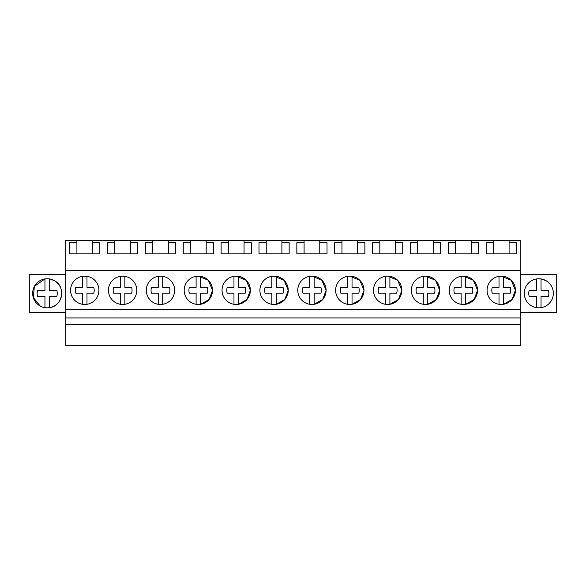 <?xml version="1.0" encoding="UTF-8"?>
<svg xmlns="http://www.w3.org/2000/svg" width="586" height="586" viewBox="0 0 586 586"><rect width="100%" height="100%" fill="white"/><g stroke="black" fill="none" stroke-linecap="round" stroke-linejoin="round"><path stroke-width="0.88" d="M65.822 324.402L65.822 345.55L520.178 345.55L520.178 324.402L65.822 324.402L65.822 317.949L520.178 317.949L520.178 324.402M76.913 240.45L92.595 240.45L92.595 242.714L99.84 242.714L99.84 253.87L69.668 253.87L69.668 242.714L76.913 242.714L76.913 240.45L65.822 240.45L65.822 317.949M65.822 309.459L520.178 309.459L520.178 317.949M65.822 270.417L520.178 270.417L520.178 309.459M84.75 276.145A14.159 14.159 0 0 0 70.591 290.304A14.159 14.159 0 0 0 84.75 304.464A14.159 14.159 0 0 0 98.917 290.304A14.159 14.159 0 0 0 84.75 276.145M349.798 304.464A14.159 14.159 0 0 0 363.957 290.304A14.159 14.159 0 0 0 349.798 276.145A14.159 14.159 0 0 0 335.632 290.304A14.159 14.159 0 0 0 349.798 304.464L347.557 304.288L347.557 293.205L340.81 293.205A9.442 9.442 0 0 1 340.81 287.411L347.557 287.411L347.557 276.321A14.159 14.159 0 0 0 347.557 304.288M387.661 304.464A14.159 14.159 0 0 0 401.82 290.304A14.159 14.159 0 0 0 387.661 276.145A14.159 14.159 0 0 0 373.494 290.304A14.159 14.159 0 0 0 387.661 304.464L385.42 304.288L385.42 293.205L378.673 293.205A9.442 9.442 0 0 1 378.673 287.411L385.42 287.411L385.42 276.321A14.159 14.159 0 0 0 385.42 304.288M160.476 304.464A14.159 14.159 0 0 0 174.643 290.304A14.159 14.159 0 0 0 160.476 276.145A14.159 14.159 0 0 0 146.317 290.304A14.159 14.159 0 0 0 160.476 304.464L158.242 304.288L158.242 293.205L151.496 293.205A9.442 9.442 0 0 1 151.496 287.411L158.242 287.411L158.242 276.321A14.159 14.159 0 0 0 158.242 304.288M122.613 276.145A14.159 14.159 0 0 0 108.454 290.304A14.159 14.159 0 0 0 122.613 304.464A14.159 14.159 0 0 0 136.78 290.304A14.159 14.159 0 0 0 122.613 276.145M236.202 304.464A14.159 14.159 0 0 0 250.369 290.304A14.159 14.159 0 0 0 236.202 276.145A14.159 14.159 0 0 0 222.043 290.304A14.159 14.159 0 0 0 236.202 304.464L233.968 304.288L233.968 293.205L227.221 293.205A9.442 9.442 0 0 1 227.221 287.411L233.968 287.411L233.968 276.321A14.159 14.159 0 0 0 233.968 304.288M198.339 304.464A14.159 14.159 0 0 0 212.506 290.304A14.159 14.159 0 0 0 198.339 276.145A14.159 14.159 0 0 0 184.18 290.304A14.159 14.159 0 0 0 198.339 304.464L196.105 304.288L196.105 293.205L189.359 293.205A9.442 9.442 0 0 1 189.359 287.411L196.105 287.411L196.105 276.321A14.159 14.159 0 0 0 196.105 304.288M274.065 276.145A14.159 14.159 0 0 0 259.906 290.304A14.159 14.159 0 0 0 274.065 304.464A14.159 14.159 0 0 0 288.231 290.304A14.159 14.159 0 0 0 274.065 276.145L284.056 280.269L288.231 290.238M463.387 276.145A14.159 14.159 0 0 0 449.22 290.304A14.159 14.159 0 0 0 463.387 304.464A14.159 14.159 0 0 0 477.546 290.304A14.159 14.159 0 0 0 463.387 276.145L473.378 280.276L477.546 290.253M425.524 276.145A14.159 14.159 0 0 0 411.357 290.304A14.159 14.159 0 0 0 425.524 304.464A14.159 14.159 0 0 0 439.683 290.304A14.159 14.159 0 0 0 425.524 276.145L435.515 280.276L439.683 290.253M311.935 276.145A14.159 14.159 0 0 0 297.769 290.304A14.159 14.159 0 0 0 311.935 304.464A14.159 14.159 0 0 0 326.094 290.304A14.159 14.159 0 0 0 311.935 276.145L321.919 280.269L326.094 290.246M501.25 304.464A14.159 14.159 0 0 0 515.409 290.304A14.159 14.159 0 0 0 501.25 276.145A14.159 14.159 0 0 0 487.083 290.304A14.159 14.159 0 0 0 501.25 304.464L499.008 304.288L499.008 293.205L492.262 293.205A9.442 9.442 0 0 1 492.262 287.411L499.008 287.411L499.008 276.321A14.159 14.159 0 0 0 499.008 304.288M92.595 240.45L493.405 240.45L493.405 253.87M471.225 240.45L471.225 242.714L478.469 242.714L478.469 253.87L448.297 253.87L448.297 242.714L455.542 242.714L455.542 253.87M455.542 240.45L455.542 242.714M433.362 240.45L433.362 242.714L440.606 242.714L440.606 253.87L410.434 253.87L410.434 242.714L417.679 242.714L417.679 253.87M417.679 240.45L417.679 242.714M395.499 240.45L395.499 242.714L402.743 242.714L402.743 253.87L372.571 253.87L372.571 242.714L379.816 242.714L379.816 253.87M379.816 240.45L379.816 242.714M357.636 240.45L357.636 242.714L364.88 242.714L364.88 253.87L334.709 253.87L334.709 242.714L341.953 242.714L341.953 253.87M341.953 240.45L341.953 242.714M319.773 240.45L319.773 242.714L327.017 242.714L327.017 253.87L296.846 253.87L296.846 242.714L304.09 242.714L304.09 253.87M304.09 240.45L304.09 242.714M281.91 240.45L281.91 242.714L289.154 242.714L289.154 253.87L258.983 253.87L258.983 242.714L266.227 242.714L266.227 253.87M266.227 240.45L266.227 242.714M244.047 240.45L244.047 242.714L251.291 242.714L251.291 253.87L221.12 253.87L221.12 242.714L228.364 242.714L228.364 253.87M228.364 240.45L228.364 242.714M206.184 240.45L206.184 242.714L213.429 242.714L213.429 253.87L183.257 253.87L183.257 242.714L190.501 242.714L190.501 253.87M190.501 240.45L190.501 242.714M168.321 240.45L168.321 242.714L175.566 242.714L175.566 253.87L145.394 253.87L145.394 242.714L152.638 242.714L152.638 253.87M152.638 240.45L152.638 242.714M130.458 240.45L130.458 242.714L137.703 242.714L137.703 253.87L107.531 253.87L107.531 242.714L114.775 242.714L114.775 253.87M114.775 240.45L114.775 242.714M520.178 270.417L520.178 240.45L509.088 240.45L509.088 242.714L516.332 242.714L516.332 253.87L486.16 253.87L486.16 242.714L493.405 242.714M493.405 240.45L509.088 240.45M65.822 274.292L29.3 274.292L29.3 312.301L65.822 312.301M44.954 278.936L44.954 290.348L37.592 290.348A10.065 10.065 0 0 0 37.592 296.399L44.954 296.399L44.954 307.657A14.533 14.533 0 0 0 49.422 307.657C62.739 306.346 66.24 286.29 54.154 280.54A14.533 14.533 0 0 0 34.435 286.327A14.533 14.533 0 0 0 40.222 306.053A14.533 14.533 0 0 0 59.94 300.266A14.533 14.533 0 0 0 54.154 280.54L49.422 278.936A14.533 14.533 0 0 0 44.954 278.936L34.464 286.276M352.032 304.288A14.159 14.159 0 0 0 352.032 276.321L352.032 287.411L358.779 287.411A9.442 9.442 0 0 1 358.779 293.205L352.032 293.205L352.032 304.288L360.551 299.512L363.957 290.363M363.957 290.246L359.782 280.276L349.798 276.145M389.895 304.288A14.159 14.159 0 0 0 389.895 276.321L389.895 287.411L396.641 287.411A9.442 9.442 0 0 1 396.641 293.205L389.895 293.205L389.895 304.288L398.414 299.512L401.82 290.363M401.82 290.246L397.645 280.276L387.661 276.145M238.443 304.288A14.159 14.159 0 0 0 238.443 276.321L238.443 287.411L245.19 287.411A9.442 9.442 0 0 1 245.19 293.205L238.443 293.205L238.443 304.288L246.955 299.519L250.369 290.37M250.369 290.238L246.193 280.269L236.202 276.145M200.58 304.288A14.159 14.159 0 0 0 200.58 276.321L200.58 287.411L207.327 287.411A9.442 9.442 0 0 1 207.327 293.205L200.58 293.205L200.58 304.288L209.092 299.519L212.506 290.37M212.506 290.238L208.33 280.269L198.339 276.145M276.306 304.288A14.159 14.159 0 0 0 276.306 276.321L276.306 287.411L283.053 287.411A9.442 9.442 0 0 1 283.053 293.205L276.306 293.205L276.306 304.288L284.818 299.519L288.231 290.37M465.621 304.288A14.159 14.159 0 0 0 465.621 276.321L465.621 287.411L472.367 287.411A9.442 9.442 0 0 1 472.367 293.205L465.621 293.205L465.621 304.288L474.14 299.512L477.546 290.356M427.758 304.288A14.159 14.159 0 0 0 427.758 276.321L427.758 287.411L434.504 287.411A9.442 9.442 0 0 1 434.504 293.205L427.758 293.205L427.758 304.288L436.277 299.512L439.683 290.363M314.169 304.288A14.159 14.159 0 0 0 314.169 276.321L314.169 287.411L320.916 287.411A9.442 9.442 0 0 1 320.916 293.205L314.169 293.205L314.169 304.288L322.681 299.512L326.094 290.37M503.484 304.288A14.159 14.159 0 0 0 503.484 276.321L503.484 287.411L510.238 287.411A9.442 9.442 0 0 1 510.238 293.205L503.484 293.205L503.484 304.288L512.003 299.512L515.409 290.348M515.409 290.26L511.241 280.276L501.25 276.145M471.225 242.714L471.225 253.87M433.362 242.714L433.362 253.87M395.499 242.714L395.499 253.87M357.636 242.714L357.636 253.87M319.773 242.714L319.773 253.87M281.91 242.714L281.91 253.87M244.047 242.714L244.047 253.87M206.184 242.714L206.184 253.87M168.321 242.714L168.321 253.87M130.458 242.714L130.458 253.87M92.595 242.714L92.595 253.87M76.913 242.714L76.913 253.87M509.088 242.714L509.088 253.87M34.398 286.386L33.255 297.417L40.222 306.053M520.178 274.292L556.7 274.292L556.7 312.301L520.178 312.301M531.846 280.54A14.533 14.533 0 0 0 526.06 300.266A14.533 14.533 0 0 0 545.778 306.053A14.533 14.533 0 0 0 551.565 286.327A14.533 14.533 0 0 0 531.846 280.54M82.516 304.288L82.516 293.205L75.762 293.205A9.442 9.442 0 0 1 75.762 287.411L82.516 287.411L82.516 276.321A14.159 14.159 0 0 0 82.516 304.288L84.75 304.464M93.738 287.411A9.442 9.442 0 0 1 93.738 293.205L86.992 293.205L86.992 304.288A14.159 14.159 0 0 0 86.992 276.321L86.992 287.411L93.738 287.411L86.992 287.411M82.516 293.205L75.762 293.205M120.379 304.288L120.379 293.205L113.633 293.205A9.442 9.442 0 0 1 113.633 287.411L120.379 287.411L120.379 276.321A14.159 14.159 0 0 0 120.379 304.288L122.613 304.464M131.601 287.411A9.442 9.442 0 0 1 131.601 293.205L124.855 293.205L124.855 304.288A14.159 14.159 0 0 0 124.855 276.321L124.855 287.411L131.601 287.411L124.855 287.411M120.379 293.205L113.633 293.205M169.464 287.411A9.442 9.442 0 0 1 169.464 293.205L162.718 293.205L162.718 304.288A14.159 14.159 0 0 0 162.718 276.321L162.718 287.411L169.464 287.411L162.718 287.411M158.242 293.205L151.496 293.205M196.105 293.205L189.359 293.205M200.58 287.411L207.327 287.411M233.968 293.205L227.221 293.205M238.443 287.411L245.19 287.411M271.831 304.288L271.831 293.205L265.084 293.205A9.442 9.442 0 0 1 265.084 287.411L271.831 287.411L271.831 276.321A14.159 14.159 0 0 0 271.831 304.288L274.065 304.464M271.831 293.205L265.084 293.205M276.306 287.411L283.053 287.411M309.694 304.288L309.694 293.205L302.947 293.205A9.442 9.442 0 0 1 302.947 287.411L309.694 287.411L309.694 276.321A14.159 14.159 0 0 0 309.694 304.288L311.935 304.464M309.694 293.205L302.947 293.205M314.169 287.411L320.916 287.411M347.557 293.205L340.81 293.205M352.032 287.411L358.779 287.411M385.42 293.205L378.673 293.205M389.895 287.411L396.641 287.411M423.282 304.288L423.282 293.205L416.536 293.205A9.442 9.442 0 0 1 416.536 287.411L423.282 287.411L423.282 276.321A14.159 14.159 0 0 0 423.282 304.288L425.524 304.464M423.282 293.205L416.536 293.205M427.758 287.411L434.504 287.411M461.145 304.288L461.145 293.205L454.399 293.205A9.442 9.442 0 0 1 454.399 287.411L461.145 287.411L461.145 276.321A14.159 14.159 0 0 0 461.145 304.288L463.387 304.464M461.145 293.205L454.399 293.205M465.621 287.411L472.367 287.411M499.008 293.205L492.262 293.205M503.484 287.411L510.238 287.411M49.422 278.936L49.422 290.348L56.783 290.348A10.065 10.065 0 0 1 56.783 296.399L49.422 296.399L49.422 307.657M44.954 296.399L37.592 296.399M49.422 290.348L56.783 290.348M531.846 306.053A14.533 14.533 0 0 0 553.133 295.798A14.533 14.533 0 0 0 545.778 280.54L541.046 278.936A14.533 14.533 0 0 0 531.846 306.053M536.578 307.657L536.578 296.399L529.217 296.399A10.065 10.065 0 0 1 529.217 290.348L536.578 290.348L536.578 278.936M541.046 278.936L541.046 290.348L548.408 290.348A10.065 10.065 0 0 1 548.408 296.399L541.046 296.399L541.046 307.657M536.578 296.399L529.217 296.399M541.046 290.348L548.408 290.348"/></g></svg>
